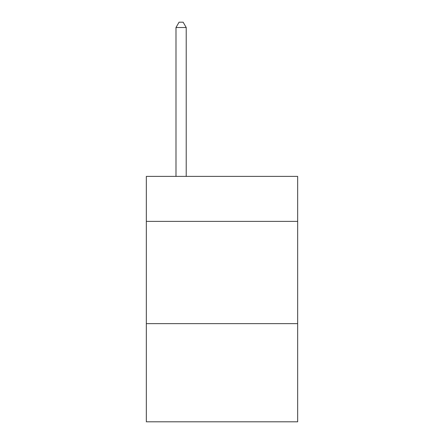 <?xml version="1.0" encoding="UTF-8"?>
<svg xmlns="http://www.w3.org/2000/svg" width="444" height="444" viewBox="0 0 444 444"><rect width="100%" height="100%" fill="white"/><g stroke="black" fill="none" stroke-linecap="round" stroke-linejoin="round"><path stroke-width="0.67" d="M297.669 221.384L297.669 176.396L146.331 176.396L146.331 221.384L297.669 221.384L297.669 421.8L146.331 421.8L146.331 221.384M297.669 323.637L146.331 323.637M186.214 176.396L186.214 27.517L175.985 27.517L175.985 176.396M175.985 27.517L179.054 22.2L183.144 22.2L186.214 27.517"/></g></svg>
